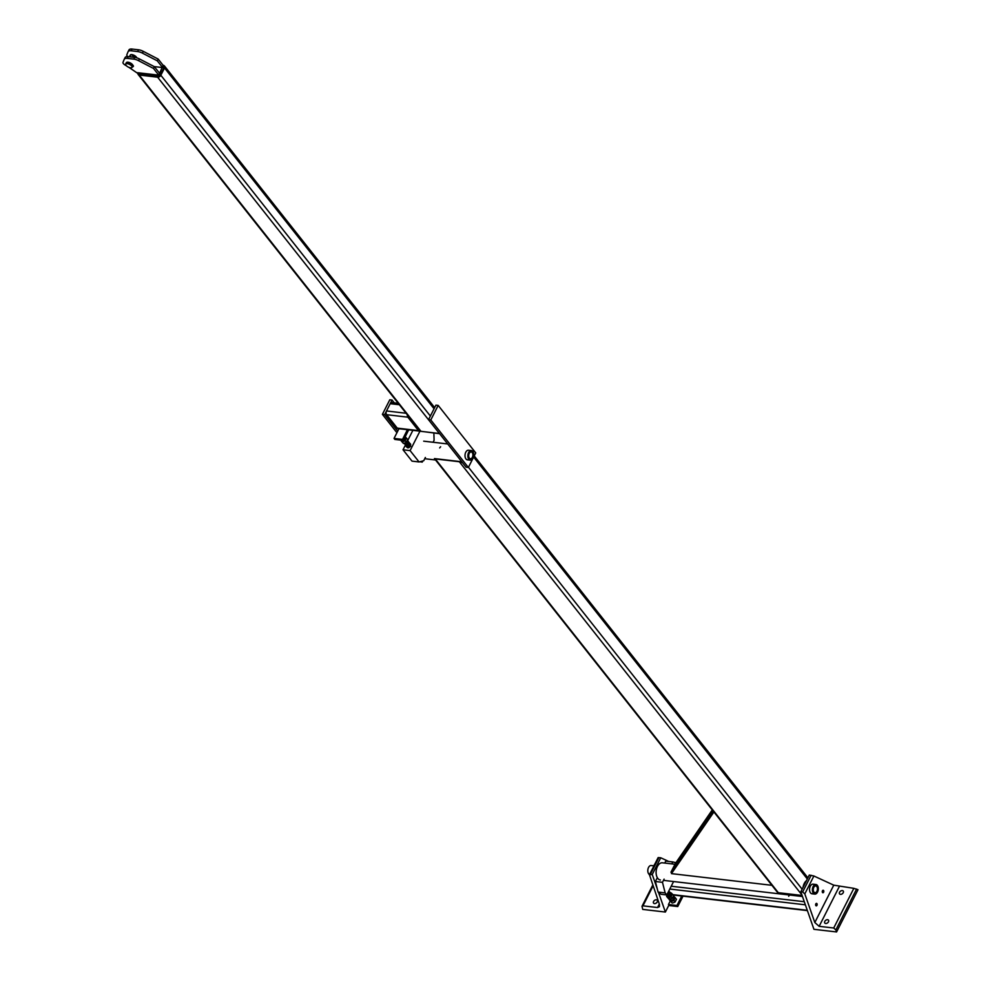 <?xml version="1.0" encoding="UTF-8"?>
<svg xmlns="http://www.w3.org/2000/svg" width="981" height="981" viewBox="0 0 981 981"><rect width="100%" height="100%" fill="white"/><g stroke="black" fill="none" stroke-linecap="round" stroke-linejoin="round"><path stroke-width="1.47" d="M803.66 886.162A8.657 5.261 -83.4 0 1 804.628 883.525A8.657 5.261 -83.4 0 1 806.039 881.465M674.989 864.261L662.42 862.802A8.657 5.261 96.6 0 0 657.478 866.419A8.657 5.261 96.6 0 0 656.375 875.089A8.657 5.261 96.6 0 0 660.421 880.006M803.022 887.413A8.657 5.261 -83.4 0 1 806.407 880.73M802.102 895.469L778.313 892.71A2.685 1.827 -38.3 0 1 777.467 892.342L434.424 458.581A2.685 1.827 141.7 0 0 435.27 458.936L459.329 461.732A2.685 1.827 141.7 0 0 460.432 461.61L462.787 463.032M460.432 461.61L434.424 458.581M713.126 811.017L670.943 872.244L671.887 872.759L713.812 811.888L671.445 873.63L713.898 811.998M671.445 873.63L771.875 885.303M670.943 872.244L675.369 863.501L712.267 809.938M439.66 447.925L440.616 446.76L439.66 447.925M460.849 460.567A8.657 5.261 96.6 0 0 462.456 462.603M469.31 452.805A3.581 2.183 -83.4 0 1 471.076 451.775A3.581 2.183 -83.4 0 1 472.609 453.296A3.581 2.183 96.6 0 0 472.584 453.234A3.581 2.183 96.6 0 0 471.076 451.775A3.581 2.183 96.6 0 0 469.31 452.805M472.082 457.771A3.581 2.183 -83.4 0 1 470.242 458.9A3.581 2.183 -83.4 0 1 468.759 457.502A3.581 2.183 96.6 0 0 470.242 458.9A3.581 2.183 96.6 0 0 472.045 457.833A3.581 2.183 96.6 0 0 472.082 457.771M469.09 453.185A3.765 2.293 96.6 0 0 468.783 457.563A3.765 2.293 96.6 0 0 472.045 458.262A3.765 2.293 96.6 0 0 472.683 452.817A3.765 2.293 96.6 0 0 469.347 452.744A3.765 2.293 96.6 0 0 469.09 453.185M468.599 452.572A4.844 2.943 -83.4 0 1 471.358 450.549A4.844 2.943 -83.4 0 1 473.725 455.699A4.844 2.943 -83.4 0 1 470.242 460.163A4.844 2.943 -83.4 0 1 467.986 457.416A4.844 2.943 -83.4 0 1 468.599 452.572M471.358 450.549L468.538 450.218A4.844 2.943 96.6 0 0 465.767 452.241A4.844 2.943 96.6 0 0 465.153 457.097A4.844 2.943 96.6 0 0 467.41 459.844L470.242 460.163M469.249 453.394A3.409 2.072 -83.4 0 1 472.634 453.357A3.409 2.072 -83.4 0 1 472.119 457.722A3.409 2.072 -83.4 0 1 469.286 457.968A3.409 2.072 -83.4 0 1 469.249 453.394M468.366 467.471L430.794 419.966L438.176 405.398L475.748 452.915L468.366 467.471L466.098 467.214L428.525 419.709L430.794 419.966M428.525 419.709L435.92 405.141L438.176 405.398M421.572 461.278L422.235 462.112L419.88 461.744M396.925 432.719L382.406 414.338L389.788 399.782L392.057 400.04L384.662 414.607L397.734 431.125M384.662 414.607L382.406 414.338M394.276 402.86L392.057 400.04M422.235 462.112L422.836 460.935M407.446 429.703L402.529 439.402L394.043 438.409L398.96 428.722M394.043 438.409L394.853 439.451L403.35 440.432L408.709 429.85M402.529 439.402L403.35 440.432M425.374 457.477L423.755 460.69L419.083 461.953L410.095 450.598L420.076 430.929A2.685 1.631 -83.4 0 1 419.267 431.076A2.685 1.631 -83.4 0 1 418.47 430.598L407.851 417.17A2.685 1.631 -83.4 0 1 407.336 414.828M398.237 403.314L391.738 402.566A2.685 1.631 96.6 0 0 390.205 403.682L386.514 410.965A2.685 1.631 96.6 0 0 386.624 414.693L397.244 428.121A2.685 1.631 96.6 0 0 398.041 428.611L419.267 431.076M163.937 65.629A2.685 1.827 141.7 0 1 164.526 66.058A2.685 1.827 141.7 0 1 164.538 67.971L160.835 75.255A2.685 1.827 141.7 0 1 157.61 77.192L139.216 75.047A2.685 1.827 141.7 0 1 138.211 74.531A2.685 1.827 141.7 0 1 137.941 73.869M138.211 74.531L420.003 430.843A2.685 1.827 -38.3 0 0 420.996 431.358L439.39 433.492A2.685 1.827 -38.3 0 0 439.439 433.504M420.579 431.26L439.586 433.688M163.753 65.396L164.563 66.426L159.4 76.628L158.579 75.586L163.128 65.322M128.903 67.346L137.352 73.121L158.579 75.586M159.4 76.628L138.174 74.151L137.352 73.121M162.638 67.579L157.303 60.834L158.186 59.081L163.533 65.837L162.638 67.579L154.238 66.61M158.186 59.081L143.287 51.355A7.174 2.955 -153.1 0 0 138.542 49.798L132.104 49.05A7.174 2.955 -153.1 0 0 128.977 49.933A7.174 2.955 -153.1 0 0 128.928 50.031L128.143 51.588M127.763 56.579A3.581 1.484 26.9 0 1 126.831 54.777L128.045 51.785A7.174 2.955 26.9 0 1 128.094 51.686A7.174 2.955 26.9 0 1 131.221 50.804L137.659 51.552A7.174 2.955 26.9 0 1 142.392 53.109L157.303 60.834M136.31 57.033A3.581 1.484 26.9 0 1 131.528 54.605A3.581 1.484 26.9 0 1 131.515 54.593M136.715 57.805A3.581 1.484 -153.1 0 0 133.624 55.12A3.581 1.484 -153.1 0 0 130.265 55.059A3.581 1.484 -153.1 0 0 130.645 56.358A3.581 1.484 -153.1 0 0 131.233 56.972M159.682 73.403L154.348 66.659L153.465 68.412L158.799 75.157L159.682 73.403M153.465 68.412L138.554 60.675A7.174 2.955 -153.1 0 0 133.808 59.118L127.371 58.37A7.174 2.955 -153.1 0 0 124.244 59.252A7.174 2.955 -153.1 0 0 124.207 59.351L122.993 62.355A3.581 1.484 -153.1 0 0 124.93 64.905L126.512 65.874M137.573 72.692L158.799 75.157M126.341 62.809L126.426 62.637A3.581 1.484 26.9 0 1 129.811 62.71A3.581 1.484 26.9 0 1 132.876 65.42M124.293 59.167L125.09 57.609A7.174 2.955 26.9 0 1 125.139 57.511A7.174 2.955 26.9 0 1 128.266 56.628L134.704 57.376A7.174 2.955 26.9 0 1 139.437 58.934L154.348 66.659M132.153 67.002A3.581 1.484 -153.1 0 0 132.386 66.757A3.581 1.484 -153.1 0 0 131.098 64.587A3.581 1.484 -153.1 0 0 127.555 63.066A3.581 1.484 -153.1 0 0 125.985 63.507A3.581 1.484 -153.1 0 0 125.911 63.839M127.248 63.655A3.581 1.484 26.9 0 1 130.804 65.175A3.581 1.484 26.9 0 1 132.079 67.333A3.581 1.484 26.9 0 1 128.217 67.039A3.581 1.484 26.9 0 1 125.691 64.096A3.581 1.484 26.9 0 1 127.248 63.655M131.945 65.237A3.225 1.337 26.9 0 1 132.214 65.715L133.06 65.445A2.121 0.871 26.9 0 1 133.441 66.23L133.257 66.585A2.121 0.871 -153.1 0 0 132.889 65.788M131.797 65.212L132.496 65.298A2.121 0.871 -153.1 0 0 131.564 64.439L130.964 64.366A3.752 1.545 -153.1 0 0 125.899 63.446A3.752 1.545 -153.1 0 0 125.826 63.826M132.153 67.211A3.752 1.545 -153.1 0 0 132.594 66.843A3.752 1.545 -153.1 0 0 132.668 66.512L133.257 66.585M132.496 65.298L132.668 64.942A2.121 0.871 26.9 0 0 131.736 64.084L131.564 64.439M132.288 65.347L133.06 65.445M126.009 63.287A3.752 1.545 26.9 0 1 126.071 63.091A3.752 1.545 26.9 0 1 131.147 64.023L131.736 64.084M419.083 461.953L412.008 461.131L403.019 449.776L410.095 450.598M433.872 433.013L434.093 440.297L433.099 442.259M412.878 430.34L407.74 440.481M405.263 445.362L403.019 449.776M410.193 445.975C408.084 447.201 406.931 447.336 406.723 446.355C407.348 448.366 408.697 448.268 410.757 446.048L407.753 447.814L406.821 447.189M405.141 436.888A2.869 1.95 141.7 0 1 405.619 437.207A2.869 1.95 141.7 0 1 405.717 439.353L406.526 438.151L407.667 439.598L406.293 442.284L404.945 442.971L403.35 443.375L401.303 440.972A2.869 1.95 141.7 0 1 400.922 440.15M403.571 441.242A2.869 1.95 141.7 0 1 401.303 440.972L402.21 441.928L405.153 440.849L405.717 439.353A2.869 1.95 141.7 0 1 403.571 441.242M404.699 437.771L404.871 437.98A1.79 1.214 141.7 0 1 402.136 440.297M402.21 441.928L403.35 443.375M406.526 438.151L404.945 436.545M405.153 440.849L406.293 442.284M823.611 892.232A1.251 0.76 -83.4 0 1 822.47 890.785A1.251 0.76 -83.4 0 1 823.611 892.232M833.715 928.014L835.873 929.914L836.585 931.95L813.936 929.314L800.815 891.778L802.654 891.987L804.812 893.887L814.819 922.52L819.135 926.322L833.715 928.014L853.85 888.332L833.764 885.169L813.887 875.996L809.3 875.052L800.815 891.778M843.243 892.685A2.33 1.582 141.7 0 1 841.416 894.243A2.33 1.582 141.7 0 1 839.577 893.912A2.33 1.582 141.7 0 1 840.423 891.226A2.33 1.582 141.7 0 1 843.231 891.03A2.33 1.582 141.7 0 1 843.243 892.685M828.467 921.809A2.33 1.582 141.7 0 1 826.64 923.379A2.33 1.582 141.7 0 1 824.8 923.047A2.33 1.582 141.7 0 1 825.646 920.362A2.33 1.582 141.7 0 1 828.455 920.153A2.33 1.582 141.7 0 1 828.467 921.809M853.85 888.332L858.007 889.706L836.585 931.95M816.965 905.34A1.251 0.76 -83.4 0 1 815.824 903.893A1.251 0.76 -83.4 0 1 816.965 905.34M657.27 888.884L652.242 874.5L649.447 874.733L658.128 857.615L660.728 857.774L668.699 861.453M653.579 901.478A2.33 1.582 -38.3 0 0 653.591 903.145A2.33 1.582 -38.3 0 0 656.399 902.937A2.33 1.582 -38.3 0 0 657.245 900.251A2.33 1.582 -38.3 0 0 655.406 899.92A2.33 1.582 -38.3 0 0 653.579 901.478M649.447 874.733L659.465 904.457L659.465 906.652L657.552 907.535L642.972 905.843L642.015 906.285L642.739 909.412L665.376 912.048L658.631 892.759M660.728 857.774L652.242 874.5M668.895 905.095L665.376 912.048M789.521 895.015L788.675 896.266L789.116 894.966M681.758 896.009L676.939 905.512L668.453 904.519L669.263 905.561L677.748 906.542L683.021 896.156M676.939 905.512L677.748 906.542M668.453 904.519L670.231 901.012M673.591 881.539L666.786 894.954L661.133 894.292L658.079 892.06L665.155 892.894L662.469 882.324L664.1 879.123M671.826 863.893L672.819 861.931L675.909 862.728M666.786 894.954L665.155 892.894M662.469 882.324L655.394 881.502L657.025 878.289L657.81 878.387M655.394 881.502L658.079 892.06M672.819 861.931L665.743 861.11L664.75 863.072M670.084 896.769L671.617 894.378L671.2 893.519M669.729 899.369A2.869 1.95 -38.3 0 0 670.109 900.656L672.157 903.047L673.739 902.655L675.1 901.956L676.461 899.27L675.333 897.836L674.523 899.025A2.869 1.95 -38.3 0 0 674.425 896.879L675.333 897.836M673.42 896.278L674.425 896.879A2.869 1.95 -38.3 0 0 673.371 896.426M670.342 899.221L670.857 899.884A1.79 1.214 -38.3 0 0 673.665 897.652L673.665 897.652M673.959 900.521L671.016 901.6L670.109 900.656A2.869 1.95 -38.3 0 0 672.377 900.914A2.869 1.95 -38.3 0 0 674.523 899.025L673.959 900.521L675.1 901.956M671.016 901.6L672.157 903.047M669.434 899.994L669.998 898.498M671.114 896.916L669.52 897.308A2.869 1.95 -38.3 0 0 671.678 895.42L671.114 896.916L672.255 898.363L673.616 895.665L672.476 894.231L671.678 895.42A2.869 1.95 -38.3 0 0 671.568 893.274L672.476 894.231M670.624 892.661L671.568 893.274A2.869 1.95 -38.3 0 0 670.746 892.857M668.171 897.995L667.264 897.051A2.869 1.95 -38.3 0 0 669.52 897.308L668.171 897.995L669.3 899.442L668.625 898.78L666.59 896.389L667.154 894.905M666.859 895.996A2.869 1.95 -38.3 0 0 667.264 897.051L666.59 896.389M669.3 899.442L672.255 898.363M813.74 892.195A3.581 2.183 -83.4 0 1 813.323 891.447A3.581 2.183 96.6 0 0 813.74 892.195A3.581 2.183 96.6 0 0 814.806 892.845A3.581 2.183 -83.4 0 1 813.74 892.195M813.874 886.738A3.581 2.183 -83.4 0 1 815.64 885.72A3.581 2.183 -83.4 0 1 817.161 887.241A3.581 2.183 96.6 0 0 817.136 887.18A3.581 2.183 96.6 0 0 815.64 885.72A3.581 2.183 96.6 0 0 813.874 886.738M816.646 891.717A3.581 2.183 -83.4 0 1 814.806 892.845A3.581 2.183 96.6 0 0 816.609 891.766A3.581 2.183 96.6 0 0 816.646 891.717M813.813 892.354A3.765 2.293 96.6 0 0 816.989 891.619A3.765 2.293 96.6 0 0 817.087 886.481A3.765 2.293 96.6 0 0 813.911 886.689A3.765 2.293 96.6 0 0 813.347 891.508A3.765 2.293 96.6 0 0 813.813 892.354M815.922 884.494L813.09 884.163A4.844 2.943 96.6 0 0 809.865 887.351A4.844 2.943 96.6 0 0 810.539 892.906A4.844 2.943 96.6 0 0 811.974 893.777L814.806 894.108A4.844 2.943 -83.4 0 1 813.372 893.237A4.844 2.943 -83.4 0 1 812.697 887.67A4.844 2.943 -83.4 0 1 815.922 884.494A4.844 2.943 -83.4 0 1 818.277 889.644A4.844 2.943 -83.4 0 1 814.806 894.108M813.96 892.072A3.409 2.072 -83.4 0 1 814.058 886.922A3.409 2.072 -83.4 0 1 817.185 887.302A3.409 2.072 -83.4 0 1 816.683 891.668A3.409 2.072 -83.4 0 1 813.96 892.072M649.226 874.414A4.66 2.833 -83.4 0 1 648.748 873.936A4.66 2.833 -83.4 0 1 648.098 868.59A4.66 2.833 -83.4 0 1 651.2 865.524L653.947 865.843A1.79 0.736 -153.1 0 0 653.935 865.843L654.474 865.5M649.594 875.211L649.594 874.402A1.79 0.736 -153.1 0 0 649.397 874.844M650.207 873.225L649.189 874.488M653.591 865.794L654.83 864.788M654.891 864.003A1.79 0.736 -153.1 0 0 654.683 864.175L654.29 864.948M807.302 878.976L473.639 457.072M778.313 892.71L435.27 458.936M802.127 889.178L468.464 467.275M801.906 894.917L459.329 461.732M386.514 410.965L406.085 413.246M386.624 414.693L407.851 417.17M397.244 428.121L418.47 430.598M390.205 403.682L399.365 404.748M439.39 433.492L157.61 77.192M430.377 416.067L160.835 75.255M420.996 431.358L139.216 75.047M434.068 408.783L164.538 67.971M131.221 50.804L132.104 49.05M142.392 53.109L143.287 51.355M138.542 49.798L137.659 51.552M139.437 58.934L138.554 60.675M133.808 59.118L134.704 57.376M128.266 56.628L127.371 58.37M839.27 886.628L819.135 926.322M833.764 885.169L814.819 922.52M856.597 889.056L835.873 929.914M813.887 875.996L804.812 893.887M811.14 875.26L802.654 891.987M659.318 904.053L657.552 907.535M653.015 886.039L642.972 905.843M658.889 857.566L650.403 874.292M671.212 886.235L804.285 901.711M669.79 889.044L805.364 904.813M672.819 894.647L807.277 910.282M802.47 896.524L663.463 880.362M474.228 455.92L807.89 877.823M447.704 443.952L423.694 441.168M435.503 459.979L424.748 458.728M164.526 66.058L434.657 407.63M128.977 49.933L128.094 51.686M124.244 59.252L125.139 57.511M130.265 55.059L129.406 56.763M407.446 440.261L405.558 443.093L403.988 443.253M407.753 447.814L406.416 446.662M410.254 443.706L410.72 444.454L409.433 446.87L407.201 447.348L406.183 446.502M410.168 445.84L407.262 446.784L404.38 443.154M403.62 443.326L407.115 442.823L407.483 440.175M403.706 443.302L405.263 444.405L408.39 441.548L407.495 440.543M404.111 443.277L405.668 445.018L408.366 443.755L408.881 442.173L407.434 441.094M404.65 443.498L406.208 445.644L409.371 442.787L407.826 441.72M405.141 444.111L406.649 446.257L409.335 445.006L409.85 443.363L408.317 442.345M405.631 444.736L407.115 446.87L409.85 445.607L410.352 444.025L408.819 442.983M406.477 445.803C408.464 445.901 409.482 445.264 409.543 443.89L409.531 443.878M408.562 442.652C408.243 444.209 407.225 444.834 405.496 444.565M408.071 442.039C407.753 443.584 406.735 444.221 405.006 443.939M404.515 443.326C406.465 443.449 407.483 442.811 407.581 441.413M409.052 443.277C408.979 444.638 407.961 445.276 405.987 445.178M407.189 440.91L410.524 445.141M642.015 906.285L652.721 885.181M807.4 910.613L673.089 895.003M670.722 892.833L670.599 895.776L668.392 896.904L667.043 896.156M670.808 893.09L671.617 894.378M669.802 896.229L670.734 893.936M667.509 894.451L667.387 895.506C668.797 895.714 669.655 894.868 669.974 892.98M666.639 894.942L667.472 896.376L669.851 895.628L670.71 892.808L669.116 891.888M666.124 894.88L667.46 895.825L670.121 894.022L670.33 892.526L668.65 891.275L670.403 893.532M666.001 894.868L669.128 894.12L668.895 890.797L667.571 893.409M667.006 894.513L669.349 892.17L668.993 890.601M668.625 891.337L667.509 893.532M668.993 891.741C668.662 893.63 667.803 894.476 666.418 894.255M669.483 892.354C669.152 894.255 668.294 895.101 666.908 894.88M673.677 897.664L673.138 896.977M667.448 895.555L666.859 894.819"/></g></svg>
